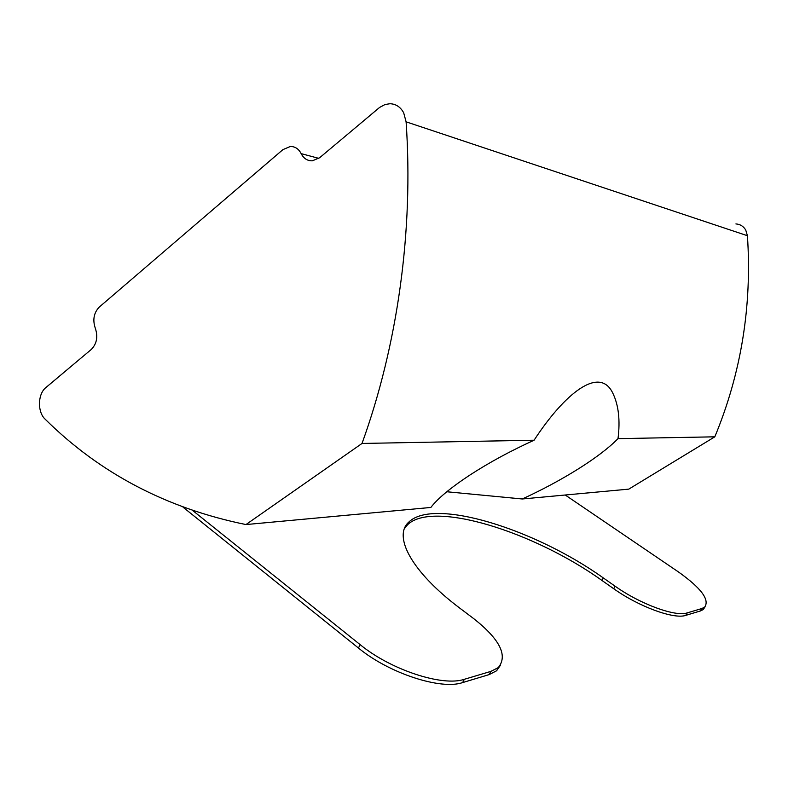 <?xml version="1.0" encoding="UTF-8"?>
<svg xmlns="http://www.w3.org/2000/svg" width="788" height="788" viewBox="0 0 788 788"><rect width="100%" height="100%" fill="white"/><g stroke="black" fill="none" stroke-linecap="round" stroke-linejoin="round"><path stroke-width="1.18" d="M735.913 223.92C740.198 224.245 743.478 226.284 745.734 230.037L747.428 235.72C752.097 306.01 741.232 373.049 714.815 436.818L618.009 438.64C620.294 420.487 618.639 405.505 613.054 393.685C599.826 364.706 564.287 393.951 534.087 440.216L362.017 443.457L245.964 524.562C166.731 508.418 99.79 473.283 45.143 419.177C37.282 412.085 37.706 393.901 45.891 387.558L91.349 349.399C96.806 343.735 98.126 336.693 95.309 328.261C92.492 319.869 93.821 312.787 99.298 307.024L282.922 149.621L290.329 146.489C295.037 146.44 298.642 148.814 301.154 153.63C303.725 158.555 307.468 160.949 312.363 160.821L319.692 157.698L379.57 107.454L385.017 104.528L389.952 103.73C395.921 103.937 400.501 106.971 403.692 112.832L406.096 121.825C413.67 231.071 397.487 345.449 362.017 443.457M618.009 438.64C608.937 447.87 595.738 457.936 578.412 468.85C561.007 479.734 542.302 489.781 522.277 498.981L628.775 489.131L714.815 436.818M245.964 524.562L430.859 507.452C437.695 498.518 450.598 487.792 469.589 475.243C489.003 462.625 510.496 450.943 534.087 440.216M705.102 606.721L703.3 609.518L700.443 610.946L701.812 608.543L687.195 612.897L685.806 615.359C674.193 619.585 638.832 606.691 613.714 588.725L601.943 580.451C533.732 531.585 432.907 500.084 407.613 524.71L404.48 528.561M701.812 608.543L704.659 607.124C709.899 599.776 701.064 587.976 678.153 571.743L565.232 495.012M500.39 665.338L496.598 670.775L489.24 674.567L462.625 682.585C440.984 690.18 389.213 673.425 358.451 648.041L360.126 644.633L192.942 510.732M360.126 644.633C390.937 669.997 442.728 686.811 464.339 679.295L462.625 682.585M489.24 674.567L490.914 671.376L464.339 679.295M490.914 671.376L498.262 667.613C508.083 655.655 499.887 639.314 473.686 618.61L460.291 608.513C411.149 571.704 392.68 535.909 408.962 521.942C434.188 497.494 535.022 529.112 603.303 577.929L615.093 586.193C640.23 604.15 675.602 617.073 687.195 612.897M700.443 610.946L685.806 615.359M183.082 507.226L358.451 648.041M446.796 491.751L522.277 498.981M747.428 235.72L406.096 121.825M318.844 158.368L301.154 153.63M601.943 580.451L603.303 577.929M613.714 588.725L615.093 586.193M407.613 524.71L408.962 521.942M703.3 609.518L704.659 607.124M496.598 670.775L498.262 667.613"/></g></svg>
